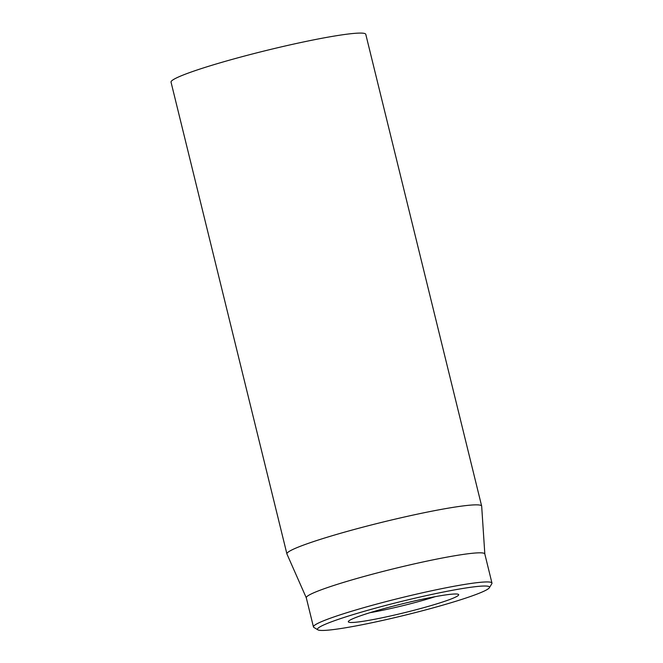 <?xml version="1.0" encoding="UTF-8"?>
<svg xmlns="http://www.w3.org/2000/svg" width="663" height="663" viewBox="0 0 663 663"><rect width="100%" height="100%" fill="white"/><g stroke="black" fill="none" stroke-linecap="round" stroke-linejoin="round"><path stroke-width="0.99" d="M435.226 596.659A50.131 4.019 -13.8 0 1 378.921 611.021A50.131 4.019 -13.8 0 1 370.029 612.67M429.558 597.744A56.819 4.558 166.2 0 0 348.415 621.388A56.819 4.558 166.2 0 0 404.587 612.662A56.819 4.558 166.2 0 0 458.415 594.371A56.819 4.558 166.2 0 0 429.558 597.744M362.885 624.587A88.569 7.102 -13.8 0 1 317.9 629.85A88.569 7.102 -13.8 0 1 401.803 601.341A88.569 7.102 -13.8 0 1 489.369 587.733A88.569 7.102 -13.8 0 1 362.885 624.587M489.369 587.733L491.813 583.722A91.908 7.368 166.2 0 0 491.963 583.075A91.908 7.368 166.2 0 0 444.856 588.031A91.908 7.368 166.2 0 0 313.45 626.925A91.908 7.368 166.2 0 0 313.881 627.43L317.9 629.85M491.963 583.075L484.81 553.961A91.908 7.368 166.2 0 0 437.704 558.909A91.908 7.368 166.2 0 0 306.298 597.811L313.45 626.925M306.306 597.86L286.955 554.036A100.27 8.039 -13.8 0 1 286.913 553.928A100.27 8.039 -13.8 0 1 430.27 511.496A100.27 8.039 -13.8 0 1 481.661 506.093A100.27 8.039 -13.8 0 1 481.678 506.209L484.827 554.011M481.661 506.093L365.777 34.319A100.27 8.039 166.2 0 0 266.493 50.429A100.27 8.039 166.2 0 0 171.037 82.154L286.913 553.928"/></g></svg>
